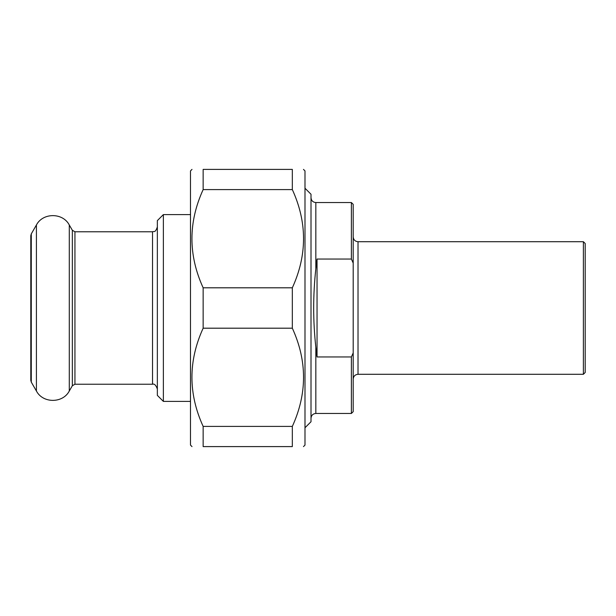 <?xml version="1.0" encoding="UTF-8"?>
<svg xmlns="http://www.w3.org/2000/svg" width="616" height="616" viewBox="0 0 616 616"><rect width="100%" height="100%" fill="white"/><g stroke="black" fill="none" stroke-linecap="round" stroke-linejoin="round"><path stroke-width="0.92" d="M203.149 189.597L203.149 169.4L292.33 169.4L292.33 189.597L203.149 189.597C188.196 222.33 188.196 255.07 203.149 287.803L292.33 287.803L292.33 328.197L203.149 328.197L203.149 287.803M203.149 446.6L203.149 426.403L292.33 426.403L292.33 446.6L203.149 446.6C188.196 446.6 188.196 446.6 203.149 446.6C188.196 446.6 188.196 446.6 203.149 446.6M292.33 446.6C307.276 446.6 307.276 446.6 292.33 446.6C307.276 446.6 307.276 446.6 292.33 446.6M303.48 169.4L304.989 170.909L304.989 445.091L303.48 446.6M292.33 169.4C307.276 169.4 307.276 169.4 292.33 169.4C307.276 169.4 307.276 169.4 292.33 169.4M292.33 287.803C307.276 255.07 307.276 222.33 292.33 189.597M292.33 426.403C307.276 393.67 307.276 360.93 292.33 328.197M203.149 328.197C188.196 360.93 188.196 393.67 203.149 426.403M203.149 169.4C188.196 169.4 188.196 169.4 203.149 169.4C188.196 169.4 188.196 169.4 203.149 169.4M192 446.6L190.49 445.091L190.49 170.909L192 169.4M351.389 259.043L353.199 263.07L353.199 204.35L351.389 202.541L351.389 259.043L317.04 259.043L315.831 268.807C312.966 294.933 312.966 321.067 315.831 347.193L317.04 356.957L351.389 356.957L351.389 413.459L315.831 413.459L315.831 347.193M317.04 259.043L317.04 356.957M353.199 263.07L353.199 352.93L351.389 356.957M351.389 413.459L353.199 411.65L353.199 352.93M583.39 241.711L358.019 241.711L358.019 374.289L583.39 374.289L583.39 241.711L585.2 243.52L585.2 372.48L583.39 374.289M304.989 427.766L311.011 421.744L311.011 194.256L304.989 188.234M163.371 214.599L157.35 220.62L157.35 395.38L163.371 401.401L163.371 214.599L190.49 214.599M315.831 268.807L315.831 202.541C312.905 202.256 311.296 200.654 311.011 197.721M74.944 231.77L74.944 384.23L72.342 385.739L72.342 230.261L74.944 231.77L152.529 231.77L152.529 384.23C154.362 383.56 155.971 385.162 157.35 389.05M31.285 308L31.285 382.12L30.8 380.311L30.8 235.689L31.285 233.88L31.285 308M31.285 233.88L36.413 224.994L36.413 391.006L31.285 382.12M72.342 230.261L69.292 224.994L69.292 391.006C62.832 403.488 42.874 403.495 36.413 391.006M315.831 413.459C312.905 413.744 311.296 415.346 311.011 418.279M358.019 374.289C355.085 374.574 353.484 376.176 353.199 379.11M358.019 241.711C355.085 241.426 353.484 239.824 353.199 236.89M351.389 202.541L315.831 202.541M152.529 231.77C153.915 230.892 155.117 233.456 157.35 226.95M74.944 384.23L152.529 384.23M163.371 401.401L190.49 401.401M69.292 224.994C62.832 212.512 42.874 212.505 36.413 224.994M72.342 385.739L69.292 391.006"/></g></svg>
